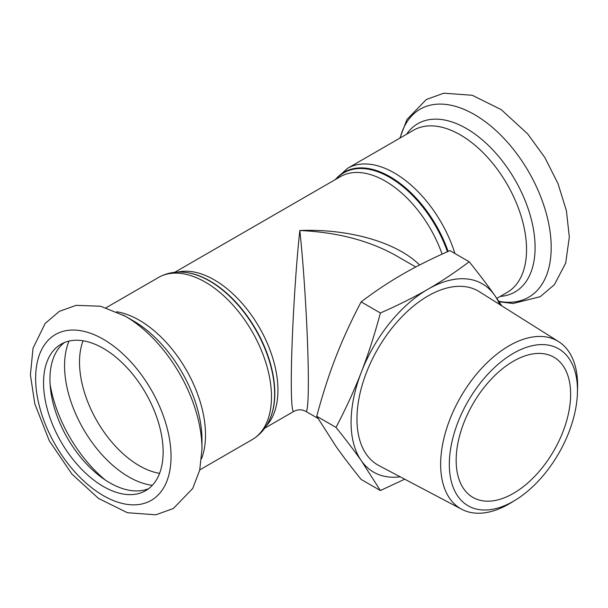 <?xml version="1.0" encoding="UTF-8"?>
<svg xmlns="http://www.w3.org/2000/svg" width="608" height="608" viewBox="0 0 608 608"><rect width="100%" height="100%" fill="white"/><g stroke="black" fill="none" stroke-linecap="round" stroke-linejoin="round"><path stroke-width="0.91" d="M456.16 460.347A80.948 46.732 -60 0 1 491.492 378.89A80.948 46.732 -60 0 1 553.865 357.2A80.948 46.732 -60 0 1 566.276 422.066A80.948 46.732 -60 0 1 513.395 493.392A80.948 46.732 -60 0 1 472.925 497.405A80.948 46.732 -60 0 1 456.16 460.347M499.654 304.502A108.733 62.776 120 0 0 494.555 295.154L501.858 305.892M427.971 289.203C441.704 281.299 455.438 272.141 469.171 261.736C479.256 274.269 487.722 285.41 494.555 295.154A108.733 62.776 120 0 0 427.971 289.203A108.733 62.776 120 0 0 361.38 372.035C368.258 354.38 374.596 334.696 380.388 312.991C398.422 305.064 414.276 297.13 427.971 289.203M404.715 479.195L380.388 490.55L361.38 460.811A108.733 62.776 120 0 0 400.178 476.801M336.004 427.401C346.089 408.173 354.548 389.72 361.38 372.035A108.733 62.776 120 0 0 361.38 460.811C354.548 451.075 346.089 439.934 336.004 427.401L316.745 416.282L335.753 446.021C342.585 455.757 351.052 466.898 361.137 479.431L380.388 490.55M469.171 261.736L449.912 250.618C431.885 258.544 416.032 266.479 402.336 274.406C388.603 282.31 374.87 291.468 361.137 301.872C351.052 321.1 342.585 339.553 335.753 357.238C328.875 374.893 322.544 394.577 316.745 416.282M361.137 301.872L380.388 312.991M305.824 411.388L305.87 411.418C308.264 412.779 309.016 387.068 307.716 348.3C306.424 309.54 303.21 261.554 299.828 230.508C337.083 232.188 369.102 240.525 395.869 255.52L395.892 255.535M419.604 264.997C396.735 242.296 348.969 228.54 299.828 230.508C295.26 271.601 291.186 344.014 291.285 382.424C291.323 402.215 292.152 411.882 293.778 411.418L293.824 411.388M577.433 392.722L577.562 387.874A96.839 55.906 120 0 0 577.6 385.305A96.839 55.906 120 0 0 558.6 341.612A96.839 55.906 120 0 0 460.704 396.887A96.839 55.906 120 0 0 461.791 509.299A96.839 55.906 120 0 0 511.336 502.588L515.462 500.05A90.607 52.311 -60 0 1 449.342 465.88A90.607 52.311 -60 0 1 512.704 353.727A90.607 52.311 -60 0 1 577.463 390.313A90.607 52.311 -60 0 1 577.433 392.722A90.607 52.311 -60 0 1 515.462 500.05M558.6 341.612L479.279 291.673A100.426 57.98 120 0 0 377.758 348.992A100.426 57.98 120 0 0 378.875 465.568L461.791 509.299M201.978 449.13L199.72 470.045L192.728 488.452L173.318 508.524L155.838 514.801L127.414 512.734L98.45 498.378L71.957 474.096L49.309 440.815L34.793 403.834L30.4 374.84L33.03 348.224L45.174 323.426L59.348 311.357L76.129 305.345L100.654 306.242L125.218 316.175L133.274 320.819A97.166 56.103 -120 0 1 201.978 439.827L201.978 449.13A108.558 62.677 -120 0 0 125.218 316.175A108.558 62.677 -120 0 0 123.538 315.225M64.38 342.562A84.573 48.83 -120 0 0 67.465 438.155A84.573 48.83 -120 0 0 148.709 488.619M163.142 451.964A84.573 48.83 -120 0 0 126.228 366.86A84.573 48.83 -120 0 0 61.058 344.196A84.573 48.83 -120 0 0 61.058 441.849A84.573 48.83 -120 0 0 145.624 490.679A84.573 48.83 -120 0 0 163.142 451.964M186.626 272.574A91.626 52.896 60 0 1 186.914 272.612A91.626 52.896 60 0 1 274.816 393.247A91.626 52.896 60 0 1 270.552 417.483L270.332 418.015A92.013 53.124 -120 0 0 274.618 393.68A92.013 53.124 -120 0 0 186.337 272.536C176.206 271.122 166.911 272.779 158.468 277.499A93.632 54.059 60 0 1 230.622 302.579A93.632 54.059 60 0 1 271.487 396.811A93.632 54.059 60 0 1 252.1 439.668L199.758 469.893M201.537 458.713A93.632 54.059 -120 0 0 205.519 434.895A93.632 54.059 -120 0 0 116.69 311.767M266.479 425.577A90.007 51.969 -120 0 0 277.94 390.123A90.007 51.969 -120 0 0 243.724 305.201A90.007 51.969 -120 0 0 177.863 272.088M174.709 272.308L340.351 176.677A90.007 51.969 60 0 1 442.1 254.121M447.42 251.727A91.626 52.896 -120 0 0 336.049 179.155M335.54 179.451A92.013 53.124 60 0 1 393.574 178.866A92.013 53.124 60 0 1 448.126 251.408M454.936 253.521A93.632 54.059 -120 0 0 347.556 168.332L334.932 179.801M496.804 298.391L507.156 292.418A93.632 54.059 -120 0 0 526.543 249.554A93.632 54.059 -120 0 0 485.678 155.329A93.632 54.059 -120 0 0 413.524 130.241L347.556 168.332M171.046 456.524A95.745 55.275 -120 0 0 69.487 330.197A95.745 55.275 -120 0 0 69.487 465.599A95.745 55.275 -120 0 0 171.046 456.524M83.06 340.769A84.573 48.83 -120 0 0 97.029 421.086A84.573 48.83 -120 0 0 159.592 473.343M69.054 341.073A90.759 52.402 -120 0 0 83.357 428.974A90.759 52.402 -120 0 0 152.334 485.313M50.114 384.476A102.152 58.976 -120 0 0 105.275 480.016M498.803 301.31A108.558 62.677 -120 0 0 551.198 247.509A108.558 62.677 -120 0 0 484.188 120.901A108.558 62.677 -120 0 0 400.148 137.963M500.202 296.43A97.166 56.103 -120 0 0 535.093 247.509A97.166 56.103 -120 0 0 483.869 141.208A97.166 56.103 -120 0 0 406.577 134.254M264.716 428.199L293.778 411.418C297.814 409.268 301.842 409.268 305.87 411.418L317.984 418.418M395.869 255.52L415.758 267.003M270.332 418.015C266.486 427.5 260.406 434.712 252.1 439.668M186.914 272.612L186.337 272.536M158.468 277.499L106.126 307.716M399.897 138.107L406.919 119.548L426.337 99.476L443.817 93.199L472.241 95.266L501.205 109.622L527.691 133.904L544.829 157.495L558.038 183.684L566.42 210.756L569.316 237.044L565.691 263.104L554.374 284.704L540.2 296.704L513.114 303.483L499.122 301.781"/></g></svg>
